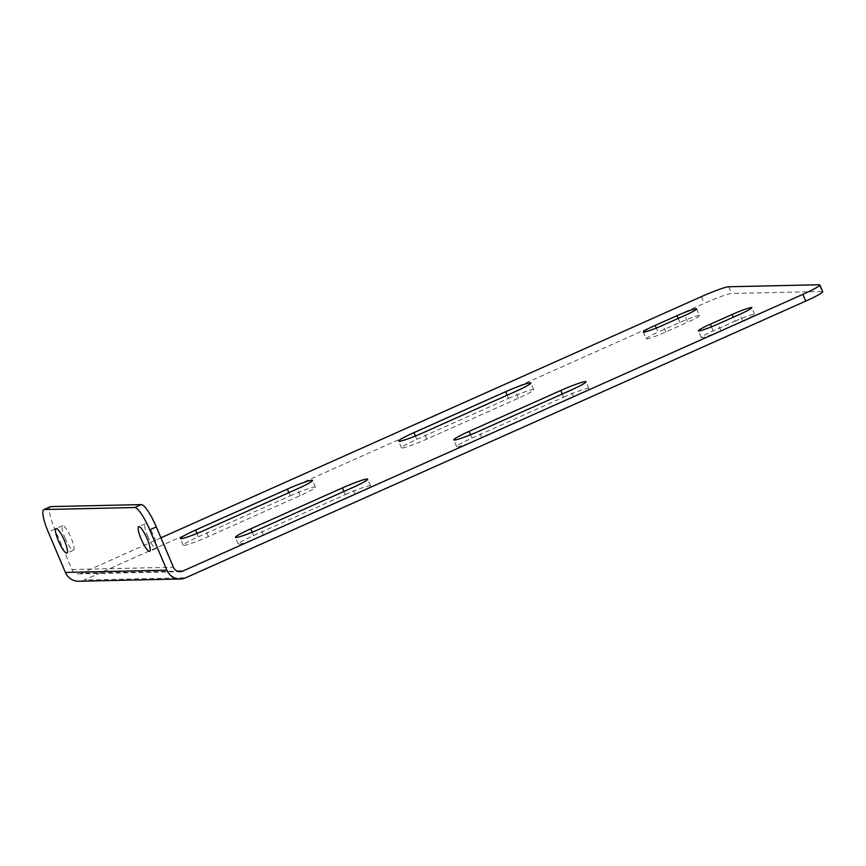 <?xml version="1.0" encoding="UTF-8"?>
<svg xmlns="http://www.w3.org/2000/svg" width="866" height="866" viewBox="0 0 866 866"><rect width="100%" height="100%" fill="white"/><g stroke="black" fill="none" stroke-linecap="round" stroke-linejoin="round"><path stroke-width="0.65" stroke-dasharray="4.33 3.25" d="M819.171 284.752L822.029 291.474A24.443 2.089 157 0 1 822.7 291.669M822.029 291.474L731.586 293.487A24.443 2.089 157 0 0 704.242 303.349L84.218 580.036L185.692 577.784M508.494 398.425A21.996 1.884 -23 0 1 533.705 389.722A21.996 1.884 -23 0 1 518.42 398.208L426.721 439.127A21.996 1.884 -23 0 1 401.51 447.83A21.996 1.884 -23 0 1 416.795 439.343L508.494 398.425L507.14 395.232M563.636 397.202A21.996 1.884 -23 0 1 588.848 388.488A21.996 1.884 -23 0 1 573.563 396.974L481.864 437.893A21.996 1.884 -23 0 1 456.653 446.596A21.996 1.884 -23 0 1 471.938 438.12L563.636 397.202L562.283 394.008M290.175 495.85A21.996 1.884 -23 0 1 315.386 487.147A21.996 1.884 -23 0 1 300.101 495.633L208.403 536.552A21.996 1.884 -23 0 1 183.191 545.255A21.996 1.884 -23 0 1 198.476 536.768L290.175 495.85L288.822 492.667M345.317 494.627A21.996 1.884 -23 0 1 370.54 485.913A21.996 1.884 -23 0 1 355.244 494.399L263.556 535.318A21.996 1.884 -23 0 1 238.334 544.021A21.996 1.884 -23 0 1 253.63 535.545L345.317 494.627L343.964 491.433M643.297 332.024L646.155 338.747A17.114 1.461 157 0 0 665.77 331.981L687.604 322.239L684.746 315.505M646.155 338.747A17.114 1.461 157 0 1 658.052 332.154L656.309 328.052M696.632 308.913L699.49 315.635A17.114 1.461 157 0 0 679.875 322.412L658.052 332.154M699.49 315.635A17.114 1.461 157 0 1 687.604 322.239M735.028 321.178A17.114 1.461 -23 0 1 754.643 314.412A17.114 1.461 -23 0 1 742.747 321.005L720.913 330.747A17.114 1.461 -23 0 1 701.308 337.524A17.114 1.461 -23 0 1 713.194 330.92L735.028 321.178L733.34 317.205M160.935 537.808L81.361 573.314L177.433 571.17M78.838 581.248A14.668 14.289 88.7 0 0 84.218 580.036M64.982 537.981A13.445 2.804 -114 0 0 73.491 550.191A13.445 2.804 -114 0 0 71.044 537.851A13.445 2.804 -114 0 0 62.536 525.64A13.445 2.804 -114 0 0 64.982 537.981M81.361 573.314A7.329 7.144 88.7 0 1 71.965 569.514L54.829 529.158A24.443 5.109 66 0 1 50.38 506.707M147.696 536.141A13.445 2.804 -114 0 0 156.216 548.351A13.445 2.804 -114 0 0 153.769 536A13.445 2.804 -114 0 0 145.25 523.789A13.445 2.804 -114 0 0 147.696 536.141M713.194 330.92L711.451 326.828M720.913 330.747L718.066 324.025M742.747 321.005L739.889 314.282M416.795 439.343L415.377 435.999M426.721 439.127L423.864 432.394M518.42 398.208L515.562 391.475M471.938 438.12L470.519 434.775M481.864 437.893L479.017 431.171M573.563 396.974L570.705 390.252M198.476 536.768L197.058 533.424M208.403 536.552L205.545 529.819M300.101 495.633L297.244 488.9M253.63 535.545L252.212 532.2M263.556 535.318L260.698 528.596M355.244 494.399L352.386 487.677M665.77 331.981L662.912 325.248M679.875 322.412L678.197 318.439M71.965 569.514L173.427 567.252M54.829 529.158L48.28 532.081M701.384 296.627L704.242 303.349M728.728 286.765L731.586 293.487M701.308 337.524L698.451 330.801M754.643 314.412L751.785 307.679M401.51 447.83L398.652 441.108M533.705 389.722L530.847 382.989M456.653 446.596L453.795 439.874M588.848 388.488L586.001 381.765M183.191 545.255L180.334 538.533M315.386 487.147L312.529 480.413M238.334 544.021L235.476 537.299M370.54 485.913L367.682 479.19M73.491 550.191L66.942 553.114M62.536 525.64L55.987 528.563M156.216 548.351L149.666 551.274M145.25 523.789L138.701 526.712M78.676 573.92L180.15 571.657"/><path stroke-width="1.3" d="M43.83 509.63L50.38 506.707A24.443 5.109 66 0 1 50.823 506.61L141.266 504.597A24.443 5.109 66 0 1 156.302 526.896L173.427 567.252A7.329 7.144 88.7 0 0 182.834 571.051L802.858 294.364A24.443 2.089 -23 0 0 819.842 284.936L822.7 291.669A24.443 2.089 157 0 1 805.716 301.097L185.692 577.784A14.668 14.289 88.7 0 1 166.878 570.174L149.753 529.819A24.443 5.109 -114 0 0 134.717 507.519L44.274 509.533A24.443 5.109 -114 0 0 43.83 509.63A24.443 5.109 -114 0 0 48.28 532.081L65.415 572.437A14.668 14.289 88.7 0 0 78.838 581.248L180.312 578.997M710.337 324.198L732.171 314.455A17.114 1.461 -23 0 1 751.785 307.679A17.114 1.461 -23 0 1 739.889 314.282L718.066 324.025A17.114 1.461 -23 0 1 698.451 330.801A17.114 1.461 -23 0 1 710.337 324.198L711.451 326.828M819.842 284.936A24.443 2.089 -23 0 0 819.171 284.752L728.728 286.765A24.443 2.089 -23 0 0 701.384 296.627L160.935 537.808M413.937 432.621L505.636 391.703A21.996 1.884 -23 0 1 530.847 382.989A21.996 1.884 -23 0 1 515.562 391.475L423.864 432.394A21.996 1.884 -23 0 1 398.652 441.108A21.996 1.884 -23 0 1 413.937 432.621L415.377 435.999M469.091 431.387L560.778 390.469A21.996 1.884 -23 0 1 586.001 381.765A21.996 1.884 -23 0 1 570.705 390.252L479.017 431.171A21.996 1.884 -23 0 1 453.795 439.874A21.996 1.884 -23 0 1 469.091 431.387L470.519 434.775M195.619 530.046L287.317 489.128A21.996 1.884 -23 0 1 312.529 480.413A21.996 1.884 -23 0 1 297.244 488.9L205.545 529.819A21.996 1.884 -23 0 1 180.334 538.533A21.996 1.884 -23 0 1 195.619 530.046L197.058 533.424M250.772 528.812L342.46 487.894A21.996 1.884 -23 0 1 367.682 479.19A21.996 1.884 -23 0 1 352.386 487.677L260.698 528.596A21.996 1.884 -23 0 1 235.476 537.299A21.996 1.884 -23 0 1 250.772 528.812L252.212 532.2M662.912 325.248L684.746 315.505A17.114 1.461 157 0 0 696.632 308.913A17.114 1.461 157 0 0 677.028 315.679L655.194 325.421A17.114 1.461 157 0 0 643.297 332.024A17.114 1.461 157 0 0 662.912 325.248M141.147 539.063A13.445 2.804 -114 0 0 149.666 551.274A13.445 2.804 -114 0 0 147.22 538.923A13.445 2.804 -114 0 0 138.701 526.712A13.445 2.804 -114 0 0 141.147 539.063M58.433 540.904A13.445 2.804 -114 0 0 66.942 553.114A13.445 2.804 -114 0 0 64.495 540.774A13.445 2.804 -114 0 0 55.987 528.563A13.445 2.804 -114 0 0 58.433 540.904M733.34 317.205L732.171 314.455M177.433 571.17L182.834 571.051M507.14 395.232L505.636 391.703M562.283 394.008L560.778 390.469M288.822 492.667L287.317 489.128M343.964 491.433L342.46 487.894M678.197 318.439L677.028 315.679M656.309 328.052L655.194 325.421M802.858 294.364L805.716 301.097M65.415 572.437L166.878 570.174M156.302 526.896L149.753 529.819M141.266 504.597L134.717 507.519M50.823 506.61L44.274 509.533"/></g></svg>
